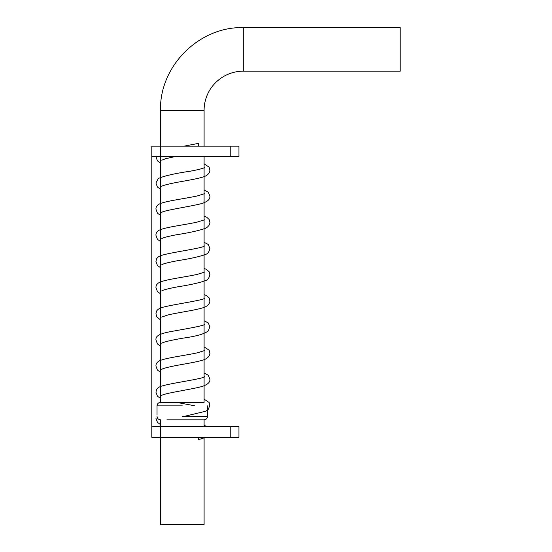<?xml version="1.0" encoding="UTF-8"?>
<svg xmlns="http://www.w3.org/2000/svg" width="552" height="552" viewBox="0 0 552 552"><rect width="100%" height="100%" fill="white"/><g stroke="black" fill="none" stroke-linecap="round" stroke-linejoin="round"><path stroke-width="0.83" d="M151.8 426.786L151.8 437.239L238.961 437.239L238.961 426.786L151.8 426.786L151.8 156.595L238.961 156.595L238.961 146.135L230.239 146.135L230.239 156.595M182.305 405.865L157.03 405.865C157.216 403.767 158.376 402.608 160.515 402.38L160.515 146.135L151.8 146.135L151.8 156.595M160.515 110.4L204.095 110.4A39.22 39.22 0 0 1 243.315 71.18L243.315 27.6C199.079 26.461 159.376 66.15 160.515 110.4L160.515 146.135L230.239 146.135M184.189 146.135L198.437 143.382L198.437 146.135M198.437 439.716L198.437 437.239M207.58 405.865L207.58 416.325C207.393 418.423 206.234 419.582 204.095 419.81L166.959 419.81M160.515 402.38L204.095 402.38L204.095 377.292M243.315 27.6L400.2 27.6L400.2 71.18L243.315 71.18M157.03 416.325C157.216 418.423 158.376 419.582 160.515 419.81L160.515 524.4L204.095 524.4L204.095 437.239M230.239 426.786L230.239 437.239M207.58 416.325L182.305 416.325M174.991 156.595L165.655 158.686L161.75 160.211M204.095 163.861L209.118 167.152L209.85 169.912C209.967 172.176 208.67 174.142 205.944 175.812C201.025 178.517 185.251 180.677 173.086 183.119C166.166 184.582 162.385 185.665 161.736 186.362M155.947 156.595L157.423 160.887L160.515 163.068M204.578 167.518C203.384 168.401 198.575 169.636 190.143 171.224C175.018 173.425 164.406 175.846 158.3 178.489L155.933 182.988L157.444 187.066L160.515 189.219M204.571 193.669L197.202 195.96C184.899 198.692 164.434 201.149 159.1 204.15C156.947 205.392 155.892 207.048 155.933 209.132L157.43 213.182L160.515 215.363M204.095 190.005L208.318 192.241L209.85 196.05C210.36 199.182 207.6 201.694 201.583 203.584C190.806 206.482 162.329 210.56 161.736 212.506M204.095 216.156L206.683 217.226L209.139 219.461L209.857 222.201C209.981 224.498 208.635 226.486 205.813 228.176C199.431 230.508 189.536 232.723 176.143 234.821C167.58 236.484 162.778 237.76 161.743 238.65M204.564 219.82L196.905 222.173C184.513 224.892 164.282 227.327 159.052 230.322C156.934 231.557 155.892 233.206 155.926 235.269L157.451 239.354L160.515 241.514M204.564 245.971C203.164 248.103 172.562 252.126 162.44 255.134C159.707 255.804 157.775 256.977 156.658 258.667L155.933 261.413L157.423 265.471L160.515 267.665M204.095 242.307L208.242 244.453L209.85 248.345C209.277 251.643 207.945 253.63 205.855 254.306C199.9 256.556 190.481 258.681 177.599 260.689C168.201 262.469 162.916 263.835 161.757 264.787M204.095 268.451L206.317 269.328L209.125 271.736L209.85 274.489C209.27 277.801 207.945 279.781 205.868 280.45C199.914 282.7 190.488 284.832 177.585 286.84C168.16 288.627 162.881 289.993 161.75 290.938M204.095 294.595L206.669 295.651L209.125 297.887L209.843 300.647C209.967 302.972 208.615 304.966 205.792 306.629C200.093 309.707 178.807 312.28 167.463 315.095L161.743 317.096M204.578 272.115L197.499 274.337C185.286 277.083 164.572 279.553 159.142 282.562C156.968 283.804 155.899 285.467 155.94 287.571L157.458 291.656L160.515 293.809M204.578 298.252C203.364 300.253 175.087 304.145 163.972 306.988C160.363 307.747 157.927 309.072 156.658 310.969L155.94 313.722L156.782 316.855L160.515 319.953M204.095 320.746L208.318 322.982L209.85 326.798L208.339 330.876C204.592 333.925 196.16 336.347 183.057 338.141C170.796 340.273 163.689 341.978 161.736 343.247M204.095 346.891L209.132 350.196L209.85 352.949C209.981 355.191 208.677 357.158 205.951 358.848C201.038 361.539 185.431 363.678 173.28 366.107C166.262 367.591 162.412 368.681 161.743 369.392M204.571 324.403C203.736 325.908 183.643 329.247 170.941 331.559C156.133 334.312 155.899 337.237 155.933 339.873L157.444 343.944L160.515 346.097M204.571 350.554L197.23 352.838C184.941 355.571 164.441 358.027 159.1 361.029C156.954 362.271 155.899 363.927 155.933 366.017L157.417 370.061L160.515 372.248M204.095 373.035L208.297 375.256L209.843 379.086C210.346 382.219 207.6 384.73 201.597 386.614C190.813 389.512 162.26 393.611 161.743 395.536M204.095 399.186L209.125 402.477L209.85 405.223L208.332 409.315L205.862 411.192L184.492 416.325M204.578 376.706C203.191 378.831 172.817 382.84 162.578 385.834C159.763 386.51 157.789 387.697 156.665 389.395L155.933 392.161L157.451 396.239L160.515 398.399M176.516 402.38L194.435 405.727M204.095 425.337L207.338 426.786M160.515 424.543L157.465 422.404L155.94 418.306M198.437 439.723L206.041 437.239M157.03 405.865L157.03 414.994M204.095 376.968L204.095 351.141M204.095 350.824L204.095 324.997M204.095 324.673L204.095 298.853M204.095 298.528L204.095 272.702M204.095 272.384L204.095 246.551M204.095 246.233L204.095 220.4M204.095 220.089L204.095 194.256M204.095 193.938L204.095 168.112M204.095 167.787L204.095 156.595M204.095 146.135L204.095 110.4M204.095 426.786L204.095 419.81"/></g></svg>
